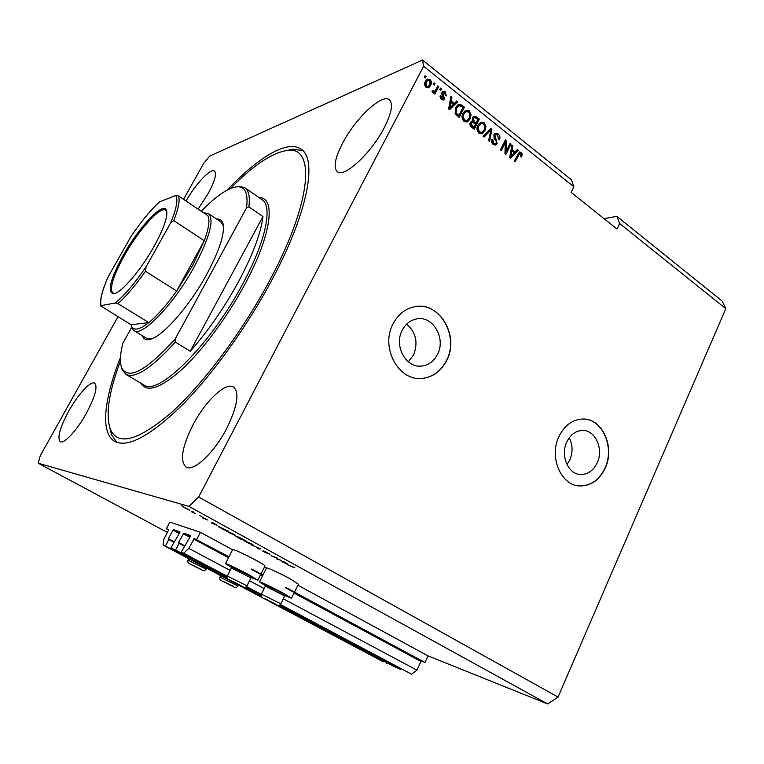 <?xml version="1.0" encoding="UTF-8"?>
<svg xmlns="http://www.w3.org/2000/svg" width="764" height="764" viewBox="0 0 764 764"><rect width="100%" height="100%" fill="white"/><g stroke="black" fill="none" stroke-linecap="round" stroke-linejoin="round"><path stroke-width="1.15" d="M196.749 539.413L200.426 532.317L169.875 522.099L166.39 528.736L168.653 529.528L168.577 530.13L163.935 538.964L163.085 545.104L165.406 546.012L168.815 539.508L168.347 538.687L173.352 529.586L179.903 531.868L179.827 532.489L170.744 548.103L175.586 550.004L179.062 543.347L178.566 542.497L183.675 533.186L190.532 535.574L190.456 536.204L181.183 552.2L183.704 553.184L188.823 548.351L194.19 538.515L228.98 556.794M280.149 604.725L411.548 674.163L416.943 670.162L420.964 661.452L421.508 661.051L424.965 662.484L285.784 587.43M262.931 575.101L251.671 569.027M424.965 662.484L428.012 655.865L297.912 585.234M266.426 568.139L264.459 567.079M232.571 549.765L200.426 532.317M416.943 670.162L283.272 598.785M264.143 588.576L249.513 580.764M230.136 570.412L188.823 548.351M411.548 674.163L280.359 604.505M261.259 594.363L246.524 586.542M227.175 576.266L183.704 553.184M261.164 594.65L246.304 586.771M227.08 576.562L181.183 552.2M184.325 546.155L179.062 543.347M400.737 668.739L400.479 669.302L279.538 605.145M261.078 595.357L245.683 587.191M226.984 577.269L175.586 550.004M400.479 669.302L393.852 666.399L278.764 605.374M261.183 596.063L244.91 587.43M227.099 577.985L170.744 548.103M173.839 542.182L168.815 539.508M269.004 601.22L383.337 661.796L276.081 604.668M261.775 597.085L242.312 586.771M227.71 579.026L165.406 546.012M386.536 663.19L386.785 662.655M264.325 598.737L235.245 583.333M230.432 580.783L163.085 545.104M168.653 529.949L166.39 528.736M597.228 462.764C603.846 449.06 595.366 430.036 582.655 430.457C575.76 430.705 570.46 434.573 566.754 442.069C560.165 455.497 568.158 474.234 580.43 474.492C587.764 474.587 593.361 470.681 597.228 462.764M567.012 464.646L569.829 459.966C572.971 452.317 572.78 444.925 569.256 437.782M437.543 354.315C446.205 338.261 432.73 315.255 416.514 318.941C410.287 320.212 405.512 324.003 402.198 330.315C393.661 345.92 406.123 368.41 421.738 366.061C428.69 365.144 433.962 361.229 437.543 354.315M408.32 361.83L413.525 354.983C418.328 342.702 416.046 332.416 406.677 324.108M446.749 360.427C459.957 335.845 439.061 300.682 414.193 306.822C404.996 308.885 397.939 314.587 393.011 323.936C380.09 347.477 398.627 381.465 422.129 378.4C432.978 377.168 441.181 371.18 446.749 360.427M419.856 378.476L421.938 378.4C432.787 377.168 440.99 371.18 446.548 360.436C459.068 337 440.771 303.146 416.752 306.431M605.222 468.074C615.306 447.131 602.223 418.099 582.712 419.016C572.408 419.512 564.472 425.376 558.904 436.607C548.896 456.91 560.852 485.283 579.341 485.942C590.668 486.219 599.291 480.269 605.222 468.074M578.272 485.818L579.122 485.914C590.448 486.19 599.071 480.241 605.002 468.046C614.772 447.675 602.748 419.36 583.82 419.044M384.302 127.588C391.674 112.862 393.355 103.589 389.315 99.75C381.933 93.256 355.145 118.735 342.568 143.231C334.928 158.119 333.19 167.612 337.354 171.709C344.106 178.193 371.304 153.182 384.302 127.588M198.086 209.097L208.142 193.607C214.799 181.125 216.9 173.609 214.436 171.06C210.663 167.956 195.527 184.105 186.034 200.999M86.418 413.181C95.137 396.583 97.888 386.565 94.669 383.156C90.715 380.51 77.823 394.596 68.655 411.252C59.831 427.792 57.023 437.925 60.241 441.668C64.033 444.304 77.078 430.266 86.418 413.181M226.698 428.47C237.451 406.362 239.695 392.534 233.44 386.966C225.609 381.78 205.268 401.243 193.025 424.803C181.975 446.854 179.655 460.95 186.063 467.071C193.493 472.133 214.197 452.871 226.698 428.47M266.483 568.015L266.541 567.9C267.085 567.365 280.445 573.554 290.053 578.806L298.428 584.183L291.552 598.136M265.882 585.94L259.521 581.901C259.999 581.499 273.35 587.812 283.014 593.026L291.504 598.222L284.523 595.385M257.907 580.124L264.974 566.038C265.289 565.666 262.319 563.756 256.064 560.318C243.716 553.795 235.933 550.185 232.714 549.488L232.648 549.602M250.802 577.355L257.86 580.22L248.816 574.69C236.42 568.177 228.646 564.5 225.495 563.641L231.912 567.747M120.502 357.342C103.98 398.999 99.969 433.389 114.915 441.477C127.903 448 150.212 435.977 181.842 405.417C212.392 374.732 247.278 326.323 272.165 279.443C308.226 211.972 317.557 158.845 300.959 149.114C287.149 139.478 257.774 157.709 227.166 190.064M428.012 655.865L547.712 703.978L558.054 697.074L725.8 308.666L722.257 301.159L616.863 216.365L604.018 218.638M725.8 308.666L619.623 223.499L616.863 216.365M619.623 223.499L617.054 229.057L571.186 192.433L573.869 186.798L571.472 179.846L422.53 60.022L209.775 156.037L203.654 163.391L183.561 199.337M277.466 559.076L281.696 560.499L277.437 559.286L276.329 558.675L276.272 557.749L271.029 555.772L276.291 557.529L277.418 558.15L277.466 559.076M263.15 550.624L270.026 554.292L264.229 551.216L267.448 553.403L262.749 551.236L266.302 552.802L263.15 550.624M251.136 544.847L260.61 548.915L258.528 548.905L257.43 548.304L259.512 548.437L251.136 544.847M251.442 543.853L253.696 545.276L252.989 545.276L243.907 540.578L251.442 543.853M234.042 534.294L235.713 535.793L226.564 531.047L234.042 534.294M217.014 525.307L211.265 522.958L212.64 522.547L217.014 525.307M181.526 505.625L183.322 506.436L181.526 505.625M167.373 532.413L38.2 463.213L188.994 506.408L198.659 497.001L423.6 66.258L422.53 60.022M547.712 703.978L188.994 506.408M183.188 506.809L189.854 510.266L183.188 506.809M192.031 511.393L193.827 512.214L192.031 511.393M195.46 513.551L191.563 511.794L195.46 513.551M199.786 515.652L201.581 516.474L199.786 515.652M202.221 517.085L207.693 520.017L202.47 517.83L204.809 518.861L202.221 517.085M218.781 526.52L228.417 531.219L223.518 529.681L218.781 526.52M238.034 536.844L245.893 540.826L240.861 539.203L235.742 536.213L238.034 536.844M287.818 564.204L281.821 561.693L283.931 561.731L287.818 564.204M294.78 567.671L287.063 564.577L294.694 567.814M117.933 316.745L40.253 455.716L38.2 463.213M573.869 186.798L423.6 66.258M558.054 697.074L198.659 497.001M506.054 151.597L510.018 143.584L510.915 144.3L505.94 154.366L504.975 153.602L505.271 142.648L501.289 150.68L500.382 149.964L505.376 139.879L506.351 140.652L506.054 151.597L505.033 151.883L505.329 140.958L506.351 140.652M493.964 134.693L495.339 133.318L498.195 133.967C499.971 135.572 500.382 137.491 499.436 139.707L498.462 139.115L497.536 135.085L495.645 134.617L494.891 135.39L497.135 143.708L495.836 145.036L493.2 144.453C491.567 143.03 491.166 141.311 491.997 139.287L492.971 139.879L493.754 143.25L495.511 143.699L496.228 142.963L496.457 141.712L494.117 138.188L493.964 134.693M483.144 136.307L491.004 128.4L491.949 129.164L489.543 141.378L488.597 140.633L490.937 130.004L484.099 137.071L483.144 136.307M484.109 122.718L485.933 126.394L485.092 130.587L482.39 133.614L478.875 133.117C476.726 130.663 476.421 127.989 477.968 125.086L480.709 122.173L484.109 122.718L483.115 123.052L484.939 126.719L485.933 126.394M469.23 110.828L471.073 114.543L470.223 118.754L467.587 121.753L463.92 121.275C461.743 118.792 461.437 116.099 463.003 113.187L465.782 110.264L469.23 110.828L468.246 111.181L470.089 114.886L471.073 114.543M454.351 103.426L456.7 101.01L457.684 101.803L449.547 109.701L448.611 108.965L450.922 96.398L451.916 97.19L451.152 100.877L454.351 103.426L453.377 103.789L450.177 101.249L451.152 100.877M424.278 77.202L425.042 75.731L426.016 76.515L425.252 77.985L424.278 77.202M425.367 81.395L427.171 79.227L430.036 79.532C431.66 81.395 431.861 83.371 430.629 85.482L428.852 87.583L426.006 87.277C424.392 85.453 424.173 83.486 425.367 81.395M433.255 84.365L434.019 82.904L434.983 83.677L434.229 85.138L433.255 84.365M435.757 89.751L437.753 85.883L438.717 86.657L434.869 94.115L433.895 93.351L434.515 92.157L432.691 92.578L431.985 91.451L432.901 90.677L434.468 91.403L435.757 89.751M439.768 89.56L440.522 88.099L441.487 88.863L440.732 90.324L439.768 89.56M441.754 92.282L442.719 91.222L445.259 91.69L446.31 95.901L445.288 95.271L444.648 92.702L442.805 92.864L444.543 98.995L443.693 99.922L441.325 99.435L440.236 95.567L441.258 96.197L441.84 98.346L443.512 98.384L441.754 92.282M455.65 107.428L458.343 104.362L461.733 105.031L464.407 107.17L459.221 117.37L455.306 113.998L455.65 107.428M472.381 117.723L473.804 116.195L476.602 116.902L479.362 119.108L474.243 129.259L471.455 127.053C469.956 125.84 469.564 124.341 470.28 122.536L472.362 121.199L472.381 117.723M515.165 151.874L517.4 149.477L518.326 150.221L510.619 158.072L509.741 157.374L511.928 145.112L512.864 145.857L512.147 149.467L515.165 151.874L514.143 152.16L511.116 149.754L512.147 149.467M521.229 152.361L522.232 154.137L521.554 156.964L520.599 156.381L520.618 153.497L519.682 153.325L515.184 161.691L514.287 160.975L519.444 151.96L521.229 152.361L520.198 152.647L521.201 154.423L522.232 154.137M424.622 76.553L426.016 76.515M425.07 76.916L424.736 77.565M427 79.332L430.036 79.532M429.082 79.933C430.705 81.786 430.906 83.763 429.683 85.864L430.629 85.482M429.683 85.864L428.079 87.87M427.181 80.707L425.433 82.493L425.643 86.618L427.897 86.504M426.589 86.227L428.327 86.332L429.664 84.709L429.454 80.583L427.706 80.487L426.379 82.101L426.589 86.227L425.643 86.618M425.433 82.493L426.379 82.101M433.599 83.715L434.983 83.677M434.028 84.069L433.694 84.718M437.333 86.704L438.717 86.657M437.762 87.039L434.324 93.695M433.226 92.788L434.515 92.157M432.137 91.317L433.484 91.327M432.529 91.709L434.238 91.499M440.102 88.91L441.487 88.863M440.522 89.245L440.188 89.894M442.461 91.384L444.295 92.072L445.259 91.69M444.295 92.072L445.565 95.443M442.48 92.692L441.85 93.237L442.805 92.864M441.85 93.237L441.716 94.087L442.681 93.714M441.716 94.087L443.588 99.368L444.543 98.995M443.588 99.368L443.005 100.103M440.007 96.388L441.258 96.197M440.303 96.57L440.876 98.718L441.84 98.346M440.876 98.718L443.034 98.785M456.079 101.66L457.684 101.803M456.71 102.166L449.213 109.433M450.741 97.4L451.916 97.19M450.941 97.563L450.177 101.249M448.678 108.612L453.424 104.372L450.856 102.328L449.881 102.691L448.735 108.316M450.856 102.328L449.624 108.268M458.19 104.448L460.759 105.394L461.733 105.031M460.759 105.394L463.433 107.523L464.407 107.17M463.433 107.523L458.648 116.911M458.161 105.871L455.611 108.555L455.124 113.282L457.913 115.765L458.887 115.421L462.86 107.609L461.246 106.32L458.686 105.68L456.586 108.201L456.098 112.929L458.887 115.421M456.318 114.505L457.292 114.151M455.124 113.282L456.098 112.929M455.611 108.555L456.586 108.201M457.244 106.349L458.219 105.995M470.089 114.886L469.239 119.098L470.223 118.754M469.239 119.098L466.68 122.049M465.477 110.408L468.246 111.181M465.505 111.821L462.946 114.314L462.172 116.93L463.538 120.416L466.661 120.645M464.522 120.072L467.205 120.454L469.297 118C470.462 115.851 470.232 113.865 468.638 112.021L465.897 111.687L463.929 113.97L463.146 116.586L464.522 120.072L463.538 120.416M462.172 116.93L463.146 116.586M462.946 114.314L463.929 113.97M473.546 116.338L478.359 119.442L479.362 119.108M478.359 119.442L473.651 128.791M471.121 121.533L472.362 121.199M473.413 117.79L472.333 118.792L473.327 122.078L475.046 123.434L476.039 123.109L477.834 119.547L475.017 117.484L473.327 118.458L474.32 121.743L476.039 123.109M471.187 122.622L470.309 123.443L471.388 126.452L472.916 127.655L473.909 127.33L475.437 124.293L472.83 122.355L471.302 123.109L472.381 126.117L473.909 127.33M470.309 123.443L471.302 123.109M472.333 118.792L473.327 118.458M484.939 126.719L484.089 130.902L485.092 130.587M484.089 130.902L481.501 133.881M480.499 122.278L483.115 123.052M480.47 123.692L477.892 126.184L477.118 128.791L478.474 132.239L481.511 132.487M479.467 131.924L482.055 132.315L484.175 129.832C485.321 127.703 485.111 125.726 483.526 123.902L480.9 123.548L478.885 125.859L478.111 128.467L479.467 131.924L478.474 132.239M477.118 128.791L478.111 128.467M477.892 126.184L478.885 125.859M490.383 129.03L491.949 129.164M490.946 129.479L490.841 130.033M490.268 132.946L488.731 140.738M483.707 136.756L490.937 130.004M495.072 133.452L498.195 133.967M497.192 134.283L498.72 139.268M494.91 134.846L493.888 135.706L494.891 135.39M493.888 135.706L496.247 141.159M496.476 142.142L496.123 144.014L497.135 143.708M496.123 144.014L495.101 145.198M491.71 140.032L492.971 139.879M491.968 140.184L492.751 143.556L493.754 143.25M492.751 143.556L495.234 143.785M509.617 144.377L510.915 144.3M509.894 144.606L505.31 153.87M500.668 150.193L504.259 142.944L505.271 142.648M516.808 150.116L518.326 150.221M517.304 150.508L510.199 157.737M511.756 146.086L512.864 145.857M511.842 146.153L511.116 149.754M512.042 155.092L514.296 152.81L511.861 150.871L510.696 156.677L512.042 155.092M509.817 156.916L510.696 156.677M510.849 151.167L511.861 150.871M521.201 154.423L520.838 156.524M518.823 153.554L519.348 153.545M518.326 153.831L514.544 161.185M519.1 152.151L520.198 152.647M185.05 508.146L188.622 509.626L185.05 508.146M213.691 523.951L216.088 524.935L213.691 523.951M212.707 522.586L212.297 523.397M219.23 526.663L218.962 527.16M222.992 529.261L226.736 530.436L219.182 526.969L222.992 529.261M229.525 532.861L235.226 535.325L228.407 531.801L229.525 532.861M240.364 538.801L236.993 536.844L240.364 538.801M242.446 539.47L238.884 537.398L242.446 539.47M246.81 542.354L252.559 544.837L245.788 541.342L246.81 542.354M258.786 548.38L258.528 548.905M276.769 557.796L276.329 558.675M283.1 561.712L282.833 562.256M284.351 562.753L286.853 563.803L284.351 562.753M265.824 599.396L274.744 603.78L265.824 599.396M266.159 599.301L273.636 603.092M266.76 585.635L282.909 593.533L284.676 595.853M280.713 603.961L284.705 595.93L265.356 586.15M265.051 598.89L265.796 599.138M224.148 581.967L232.266 585.978L224.148 581.967M224.721 582.025L231.186 585.319M223.355 581.471L224.005 581.691M192.318 565.159L200.454 569.19L192.318 565.159M191.449 564.625L199.414 568.54M231.874 581.404L240.822 585.807L231.874 581.404M231.014 580.86L239.734 585.129M232.829 567.442L249.016 575.368L250.516 576.438L250.955 577.804M246.877 586.007L250.974 577.89L231.387 567.948M216.651 219.077C219.745 218.762 221.818 220.089 222.868 223.078C225.246 232.361 220.022 249.179 207.178 273.531C189.109 307.185 160.497 338.987 148.751 339.588C145.485 339.98 143.336 338.662 142.305 335.654M223.432 225.905L220.939 221.961M120.454 360.971C108.908 391.779 105.499 414.47 110.245 429.034C117.551 446.272 137.721 440.981 170.754 413.162C202.785 384.569 242.57 331.566 270.026 279.815C312.333 200.837 315.36 145.857 287.512 150.422C272.299 152.552 253.276 165.244 230.441 188.488M116.777 442.308L111.592 434.878L109.796 427.802M131.656 327.374L122.87 343.208C120.091 354.171 119.709 362.346 121.705 367.732L122.144 369.728L125.945 374.398C135.199 378.858 151.654 368.095 175.319 342.11L190.246 351.268C208.228 330.917 224.473 307.424 238.989 280.789C252.96 254.364 260.954 232.953 262.969 216.556L248.883 206.882C250.134 196.749 248.749 190.341 244.738 187.657L238.788 186.349L235.589 186.941M122.144 369.728L121.218 366.281M121.705 367.732C128.151 380.51 145.953 370.979 175.109 339.149L246.505 208.009C248.405 193.254 245.168 186.187 236.802 186.788C227.777 187.982 215.935 196.138 201.295 211.256M175.319 342.11L175.109 339.149M246.505 208.009L248.883 206.882M286.72 150.498L293.376 149.171L302.869 150.728M203.902 213.003L208.429 213.538C214.445 219.421 209.871 236.888 194.686 265.929C174.287 303.795 141.989 337.344 133.977 330.592L146.86 338.423L151.32 338.949M190.246 351.268L262.969 216.556M123.195 255.405C138.857 227.128 163.439 200.951 166.485 210.339C168.09 216.164 163.993 228.092 154.194 246.132C140.738 270.494 120.473 293.911 113.435 293.777C107.065 291.953 110.322 279.166 123.195 255.405M166.858 211.991L165.635 210.205C160.144 206.003 138.332 230.422 124.226 255.806C112.996 276.31 109.233 288.754 112.919 293.118L114.972 293.433M133.977 330.592L131.866 327.966L131.246 325.435M145.475 271.239L176.637 290.998L204.265 240.727L173.772 220.567L170.477 223.174C176.57 208.477 178.308 199.242 175.682 195.488L159.552 201.897C150.603 210.1 141.053 221.684 130.902 236.63L108.373 276.453C102.147 290.473 99.712 300.195 101.077 305.6L115.345 302.993C124.427 295.467 134.674 283.406 146.086 266.808L145.475 271.239C135.371 285.564 126.184 296.356 117.914 303.614L148.799 322.589L131.064 324.748L131.427 325.942C133.633 331.041 139.42 329.924 148.799 322.589C157.298 315.618 166.581 305.084 176.637 290.998L192.786 265.203L204.265 240.727C208.858 228.207 210.033 219.841 207.818 215.629L204.341 213.299M130.902 236.63L131.198 236.143C141.101 221.608 150.46 210.243 159.284 202.04L159.552 201.897M101.077 305.6L100.667 305.867C99.721 299.86 102.185 290.263 108.049 277.065L108.373 276.453M100.667 305.867L131.064 324.748M117.914 303.614L115.345 302.993M146.086 266.808L170.477 223.174M175.682 195.488L178.337 195.823C180.199 199.824 178.68 208.075 173.772 220.567M207.818 215.629L178.337 195.823M421.508 661.051L285.602 587.793M262.749 575.473L251.48 569.4M228.789 557.166L194.19 538.515M420.964 661.452L294.044 593.074M262.453 576.056L260.486 574.996M228.493 557.758L193.674 539.002M190.198 536.7L183.675 533.186M189.902 537.283L183.179 533.664M184.563 545.697L178.566 542.497M179.588 532.938L173.352 529.586M179.292 533.511L172.874 530.054M174.068 541.743L168.347 538.687M442.413 95.223L443.368 94.841M449.213 106.1L450.177 105.747M475.609 117.245L476.602 116.902M471.388 126.452L472.381 126.117M473.327 122.078L474.32 121.743M488.75 131.609L489.753 131.284M495.129 139.363L496.142 139.048M510.256 154.49L511.221 154.213M517.553 155.073L518.575 154.796M212.994 522.748L212.669 523.369M283.645 561.721L283.396 562.218M263.628 598.346L276.215 604.353L263.628 598.346M279.213 602.977L280.694 604.009C279.691 605.718 277.934 605.833 275.403 604.353L263.532 598.298C261.546 597.601 260.82 596.226 261.355 594.144L279.213 602.977M261.336 594.191L265.375 586.093M222.171 581.022L233.469 586.427L222.171 581.022M236.21 585.148L237.757 586.189C236.697 587.707 235.236 587.888 233.354 586.714L222.095 580.984C220.099 580.287 219.383 578.978 219.946 577.078L236.21 585.148M219.927 577.116L220.691 575.626M190.36 564.224L201.553 569.572L190.36 564.224M204.313 568.263L206.032 569.419C204.8 570.708 203.673 571.042 202.651 570.402L190.293 564.185C188.116 563.393 187.352 562.046 188.001 560.165L204.313 568.263M187.982 560.203L188.756 558.704M229.697 580.363C234.892 583.381 247.918 589.588 242.178 586.313C236.926 583.257 223.795 577.011 229.697 580.363M245.196 584.899L246.848 586.045C245.827 587.755 244.069 587.888 241.558 586.427L229.601 580.315C227.424 579.513 226.641 578.081 227.28 576.027L245.196 584.899M227.261 576.075L231.416 567.9M125.945 374.398L143.985 385.027C157.862 396.688 210.816 344.602 242.99 283.406C266.025 240.794 272.91 205.85 261.957 199.614L244.957 187.82M259.149 197.666C276.119 197.265 271.659 234.834 244.957 284.16C227.424 316.888 202.622 350.265 181.899 369.442C160.383 388.437 146.678 393.002 140.796 383.146M266.541 567.9L259.521 581.901M232.714 549.488L225.495 563.641M428.852 87.583L428.27 87.822M427.706 80.487L426.761 80.879M443.225 92.406L442.26 92.778M458.686 105.68L457.712 106.034M467.587 121.753L466.775 122.03M465.897 111.687L464.913 112.031M471.971 122.364L470.977 122.698M474.157 117.532L473.164 117.876M482.39 133.614L481.616 133.862M480.9 123.548L479.907 123.873M495.645 134.617L494.633 134.922M519.682 153.325L518.651 153.602M418.767 366.09L421.738 366.061M579.122 474.339L580.43 474.492M266.827 585.616L265.423 586.093M238.368 584.985L237.776 586.16M206.662 568.187L206.051 569.381M232.896 567.413L231.463 567.891M223.212 225.16L222.868 223.078M110.245 429.034L111.592 434.878M236.802 186.788L238.788 186.349M287.512 150.422L293.376 149.171M150.775 339.035L148.751 339.588M166.724 211.618L166.485 210.339M131.427 325.942L131.866 327.966M208.562 213.633L221.073 222.057M204.007 213.08L205.096 212.831M114.695 293.462L113.435 293.777"/></g></svg>
